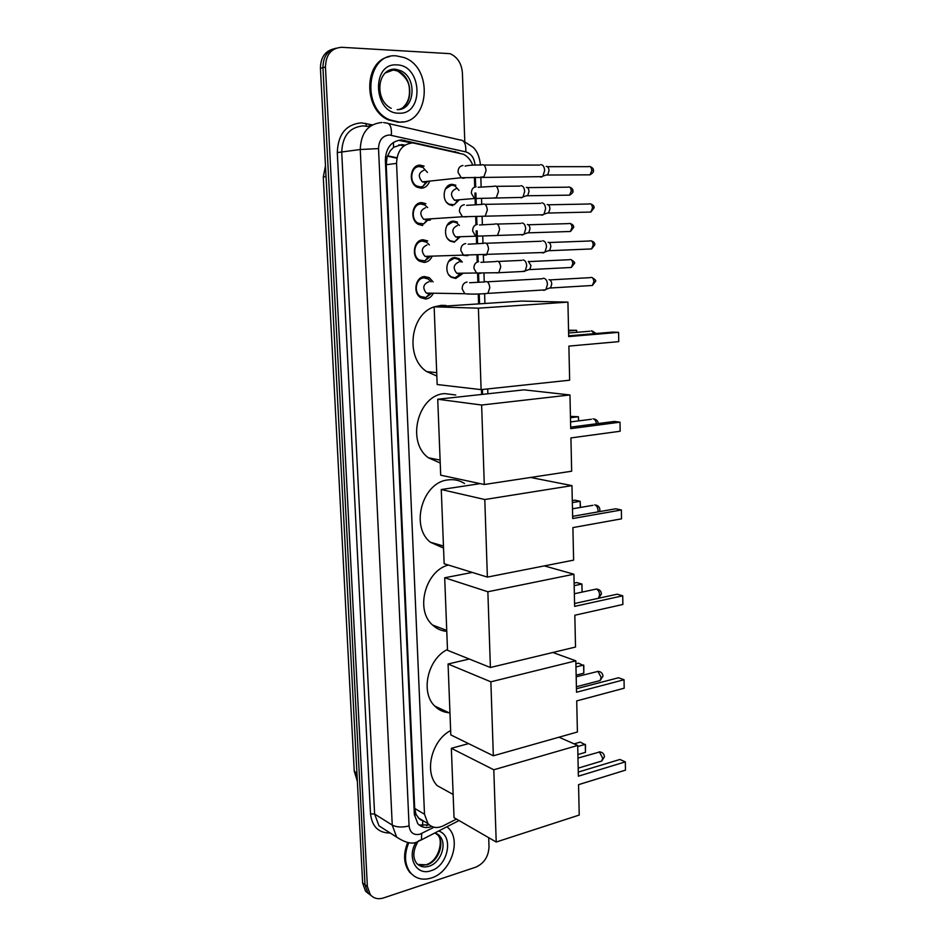 <?xml version="1.0" encoding="UTF-8"?>
<svg xmlns="http://www.w3.org/2000/svg" width="946" height="946" viewBox="0 0 946 946"><rect width="100%" height="100%" fill="white"/><g stroke="black" fill="none" stroke-linecap="round" stroke-linejoin="round"><path stroke-width="1.42" d="M462.452 273.855L455.724 278.455L451.502 277.355C443.65 273.158 446.406 257.407 454.967 257.56L459.011 258.589L462.334 262.018M454.423 242.211L450.45 241.195C442.29 237.091 444.892 220.82 453.654 221.128L457.438 222.085L455.357 222.204M452.744 205.637L449.397 204.714C440.931 200.718 443.343 183.891 452.33 184.364L455.842 185.227L453.784 185.428M433.032 293.863C431.246 296.997 428.786 298.711 425.617 299.007L420.686 297.671C412.409 292.953 415.554 276.492 424.719 276.563L429.449 277.817L433.114 281.896M431.837 256.91C430.063 260.316 427.509 262.148 424.163 262.42L419.492 261.179C410.871 256.543 413.863 239.527 423.252 239.776L427.698 240.934L418.806 241.301M422.685 225.503L418.298 224.356C409.334 219.827 412.137 202.219 421.762 202.633L425.925 203.697L421.538 204.064M429.366 181.916C427.687 185.901 424.955 188.006 421.195 188.23L417.115 187.19C407.797 182.791 410.398 164.557 420.261 165.16L424.104 166.118L419.989 166.626M405.077 145.093L401.53 144.596L393.607 147.328L390.237 150.816L387.044 157.06L385.436 157.06M472.728 165.124C470.777 160.051 467.679 156.433 463.457 154.269L412.775 142.893C402.499 144.029 397.095 150.852 396.563 163.386L424.506 814.258L427.97 823.635C432.133 827.904 437.253 828.613 443.343 825.787L456.48 819.059M387.044 157.06L390.237 150.816M419.397 818.952L416.015 814.329L419.397 818.952L421.455 820.324M387.056 157.414L386.216 164.734L414.691 808.428L416.015 814.329M481.632 394.458L481.467 389.598M478.605 303.891L478.274 293.981M477.884 282.097L477.6 273.784M477.198 261.758L476.997 255.467M476.595 243.465L476.37 236.642M476.358 236.382L476.169 230.883M475.968 224.71L475.696 216.575M475.294 204.466L475.117 199.157M475.105 198.802L474.916 193.09M474.715 187.036L474.384 177.304M425.345 277.817L424.328 276.599L425.345 277.817M420.793 277.828L428.562 277.379M422.034 225.491L422.945 224.084L422.034 225.491M428.231 220.312L430.442 219.969M371.246 895.673L367.864 892.847L364.99 884.723L322.941 67.663C323.047 57.056 327.387 50.576 335.948 48.222C327.387 50.576 323.047 57.056 322.941 67.663L364.99 884.723L367.864 892.847L371.246 895.673M368.857 893.946L365.499 891.132L362.625 883.02L320.434 68.325C320.552 57.741 324.868 51.285 333.406 48.944M458.775 152.814L401.53 139.925C391.266 141.049 385.873 147.824 385.365 160.264L414.348 814.376L417.765 823.647C421.49 827.561 426.149 828.507 431.743 826.473M488.704 837.683L489.011 846.776C488.526 856.627 484.092 863.426 475.708 867.186L383.52 897.943C378.045 899.587 373.623 898.464 370.253 894.573L367.367 886.426L325.448 67C325.897 54.561 331.348 47.986 341.813 47.3L450.06 53.662C457.497 57.032 461.613 63.488 462.417 73.043L464.77 141.593M429.224 824.865L419.184 825.018M398.774 140.363L411.676 142.917M399.295 122.081L389.752 119.846C360.887 108.672 366.658 52.562 396.492 55.897L403.966 57.517C433.753 67.544 429.472 124.316 399.295 122.081M403.114 121.833L398.301 122.259L388.771 120.036C363.158 110.162 363.453 60.982 389.385 56.677M447.009 826.721L448.711 828.365C461.542 841.089 450.615 872.449 431.329 877.994C422.945 880.537 416.051 878.846 410.635 872.933C404.51 864.75 403.895 854.664 408.802 842.673M413.863 875.913L409.713 872.318C403.67 864.301 402.996 854.368 407.667 842.543M436.839 376.023L426.729 371.612C405.125 357.931 410.02 314.332 434.143 306.882M434.415 306.788L441.344 305.345L446.004 305.475M568.889 346.106L618.743 341.636L618.589 332.365L568.688 336.599L567.919 302.129L478.404 308.183L481.112 389.634L569.646 380.197L568.889 346.106M618.743 341.636L618.589 332.365L612.866 332.081L568.664 335.818M481.112 389.634L437.17 384.537L434.143 306.811L521.506 301.076L567.919 302.129M434.143 306.811L478.404 308.183M568.546 330.26L576.575 330.296L576.824 332.33M568.558 330.958L576.575 330.296L576.622 332.342M440.221 463.008L428.443 457.793C405.952 441.995 417.931 394.801 444.703 393.607L455.783 394.99M570.923 437.915L620.15 431.246L620.008 422.176L570.71 428.633L569.965 394.955L481.632 405.03L484.281 484.506L571.656 471.214L570.923 437.915M620.15 431.246L620.008 422.176L614.332 421.443L570.675 427.119M484.281 484.506L440.694 475.176L437.738 399.236L523.978 389.847L569.965 394.955M437.738 399.236L481.632 405.03M570.438 416.382L578.396 416.737L578.68 420.887M570.473 417.73L578.396 416.737L578.479 420.911M443.544 548.101L430.395 542.247C409.961 526.39 422.495 482.129 447.99 479.918C453.997 479.09 459.52 480.296 464.557 483.524M572.898 527.596L621.522 518.834L621.38 509.965L572.697 518.526L571.963 485.629L484.79 499.523L487.379 577.095L573.607 560.138L572.898 527.596M621.522 518.834L621.38 509.965L615.763 508.782L572.649 516.315M530.552 477.458L571.963 485.629M487.379 577.095L444.147 563.733L441.262 489.531L484.79 499.523M480.225 483.631L441.262 489.531M572.295 500.647L574.967 500.198L580.17 501.297L580.501 507.434M572.342 502.61L580.17 501.297L580.3 507.47M446.784 631.337C441.368 630.923 436.626 628.806 432.535 625.01C414.951 610.064 425.357 570.757 448.369 565.034M574.825 615.243L622.87 604.47L622.728 595.803L574.624 606.374L573.926 574.222L487.864 591.758L490.395 667.498L575.523 647.04L574.825 615.243M622.87 604.47L622.728 595.803L617.17 594.194L574.565 603.501M544.293 565.897L573.926 574.222M490.395 667.498L447.517 650.292L444.691 577.77L487.864 591.758M472.302 572.436L444.691 577.77M574.116 583.103L576.753 582.559L581.908 584.037L582.121 592.101M574.175 585.669L581.908 584.037L582.086 592.101M448.936 712.728C443.473 712.291 438.778 710.091 434.829 706.13C420.142 692.496 427.663 658.83 447.493 649.488M576.717 700.903L624.183 688.215L624.041 679.748L576.528 692.236L575.83 660.816L490.868 681.818L493.339 755.783L577.403 732.003L576.717 700.903M624.183 688.215L624.041 679.748L618.542 677.738L576.445 688.735M552.866 652.492L575.83 660.816M493.339 755.783L450.816 734.912L448.061 664.009L490.868 681.818M469.311 659.031L448.061 664.009M575.901 663.82L578.503 663.17L583.824 665.688L583.788 673.209L576.149 675.16M575.96 666.954L583.611 665.038L583.788 673.209M449.007 792.18L437.241 785.665C423.808 772.279 431.613 740.257 450.651 730.56M578.562 784.66L625.46 770.15L625.33 761.861L578.373 776.193L577.699 745.46L493.8 769.772L496.212 842.023L579.224 815.062L578.562 784.66M625.46 770.15L625.33 761.861L619.878 759.472L578.278 772.078M559.003 737.206L577.699 745.46M496.212 842.023L454.045 817.663L451.348 748.321L493.8 769.772M468.542 743.615L451.348 748.321M574.092 743.875L580.217 742.102L585.491 744.857L585.456 752.33L577.9 754.553M577.722 746.524L585.278 744.325L585.456 752.33M427.426 172.468L423.004 167.466L419.61 166.614C410.919 166.094 408.637 182.152 416.855 186.019L420.426 186.93L422.779 186.492L427.663 181.325M424.033 170.174C418.392 172.763 417.848 176.666 422.389 181.88L425.322 182.341M540.816 164.639C543.063 164.77 544.34 166.709 544.66 170.481L542.957 176.074L541.124 177.103L539.539 176.666M546.232 166.366C547.864 166.461 548.786 167.868 549.023 170.576L547.781 174.608L545.7 175.235M425.937 182.164L427.296 181.36M427.675 207.588L424.789 204.998L421.112 204.052C412.633 203.697 410.174 219.2 418.073 223.185L423.832 223.859L428.928 218.952M425.523 207.765C419.977 210.308 419.374 214.151 423.702 219.295L426.327 219.874M541.774 202.87C544.009 203.083 545.286 205.057 545.606 208.806L543.985 214.174L542.082 215.215L540.615 214.801M547.166 204.49C548.786 204.643 549.709 206.062 549.933 208.759L548.763 212.625L546.729 213.288M427.154 219.697L428.526 218.987M429.389 244.908L426.54 242.176L422.602 241.147C414.324 240.946 411.711 255.928 419.303 260.008L424.884 260.871L429.78 256.957M426.989 244.99C421.561 247.509 420.899 251.293 425.026 256.366L427.474 257.016M542.72 240.745C544.943 241.041 546.22 243.039 546.54 246.752L545.014 251.92L543.028 252.972L541.691 252.594M548.089 242.247C549.697 242.46 550.619 243.902 550.844 246.575L549.744 250.288L547.746 250.974M428.361 256.874L429.721 256.248M431.069 281.884L428.254 279.011L424.08 277.899C415.992 277.84 413.236 292.349 420.532 296.5L425.925 297.517L430.986 293.828M428.928 281.884L428.455 281.884C423.11 284.356 422.413 288.092 426.327 293.094L428.928 293.792M542.862 278.408L543.654 278.266C545.877 278.632 547.143 280.666 547.462 284.344L546.019 289.31L543.962 290.375L542.756 290.032M548.999 279.649C550.607 279.921 551.518 281.376 551.743 284.036L550.702 287.608L548.763 288.317M429.567 293.698L430.903 293.165M459.035 190.442L454.931 185.913L451.632 185.097L445.377 188.964M446.536 202.267L448.889 204.17L454.317 204.703L459.259 199.783M456.114 188.68C450.639 191.269 450.095 195.101 454.47 200.174L457.06 200.647M520.962 185.676C523.114 185.854 524.356 187.781 524.675 191.459L523.043 196.874L521.293 197.832L519.874 197.442M526.319 187.32C527.88 187.438 528.779 188.833 529.003 191.482L527.821 195.373L525.893 195.976M457.722 200.493L459.023 199.795M459.437 225.432L456.516 222.724L452.968 221.837L446.95 225.42M447.612 238.605L449.965 240.627L453.678 241.585L455.239 241.336L460.359 236.677M457.426 225.55C452.046 228.092 451.455 231.876 455.629 236.89L457.852 237.446M521.991 222.972C524.131 223.221 525.373 225.172 525.68 228.826L524.143 234.04L522.322 235.01L521.021 234.643M527.324 224.498C528.873 224.675 529.76 226.082 529.997 228.707L528.873 232.468L526.993 233.094M458.786 237.304L460.087 236.689M460.962 262.042L458.077 259.192L454.281 258.223L448.534 261.545M448.688 274.636L451.041 276.776L454.991 277.793L461.08 273.867M458.952 262.066L458.727 262.077C453.453 264.584 452.803 268.321 456.788 273.264L459.153 273.867M523.008 259.925C525.148 260.245 526.378 262.219 526.686 265.85L525.231 270.863L522.157 271.514M528.317 261.333L530.978 265.601L529.914 269.22L528.081 269.858M459.851 273.772L461.14 273.24M422.661 825.905L422.72 820.856M393.607 147.328L393.37 142.42M416.027 814.624L414.395 815.074M386.216 164.734L396.563 163.386M414.691 808.428L424.506 814.258M325.873 173.39L325.873 176.488L323.284 177.139L354.218 770.73L356.843 774.348L357.127 776.962M403.895 145.921L398.905 144.821M326.039 176.476L356.997 774.443M387.825 164.533L386.205 164.19M362.625 883.02L367.367 886.426M320.434 68.325L325.448 67M387.434 156.185L396.894 158.207M474.951 165.03L474.951 164.852C474.324 157.947 471.262 153.63 465.775 151.88L389.397 134.982C382.48 135.716 378.861 140.245 378.53 148.581L409.074 825.917C410.032 832.705 413.65 835.472 419.929 834.218L434.001 827.23M418.688 840.71L421.443 839.835L418.203 841.337C413.284 844.648 406.094 843.241 396.634 837.104L392.247 825.101L360.249 149.515C360.911 132.866 368.148 123.855 381.971 122.472M390.225 833.024C378.625 833.071 372.05 826.686 370.513 813.844L337.296 152.578L360.249 149.515L378.53 148.581M459.047 820.549L421.443 839.835L421.715 833.497M337.296 152.578C337.994 134.285 346.011 124.364 361.348 122.838L372.357 124.884M371.128 125.629L367.036 126.362L363.122 125.889C349.476 127.261 342.357 136.082 341.731 152.353L374.604 814.033L378.968 825.834L386.453 830.612M388.487 123.548L460.016 139.949C464.261 140.091 466.177 144.064 465.775 151.88M383.615 122.578L385.944 122.968C389.989 123.027 391.81 127.119 391.384 135.219M409.074 825.917C402.346 827.596 396.729 827.324 392.247 825.101L374.604 814.033L370.513 813.844M482.566 394.352L482.413 389.492M479.563 303.82L479.232 293.946M478.842 282.062L478.57 273.784M478.168 261.735L477.955 255.432M477.553 243.441L477.328 236.606M477.328 236.571L477.139 230.836M476.926 224.462L476.666 216.539M476.264 204.431L476.086 199.074M476.086 199.027L475.885 193.019M475.672 186.788L475.365 177.269M366.469 126.244L365.747 123.382M401.719 140.706L404.486 140.268M454.246 151.809L455.487 151.644M385.176 72.984L395.05 69.377L399.839 70.43C417.647 76.567 415.259 110.576 397.166 109.63M398.916 113.189C373.292 113.898 370.915 62.531 396.871 64.907C422.33 65.085 424.257 114.963 398.916 113.189M389.113 70.252L392.732 69.921L397.521 70.974C413.367 76.413 414.041 106.094 398.503 109.559M434.805 832.988L439.713 836.087C447.47 843.879 440.73 862.953 429.011 866.24C423.962 867.742 419.799 866.725 416.536 863.19C412.551 857.525 413.012 850.324 417.943 841.585M438.601 831.037C454.092 835.495 448.262 865.933 431.021 870.698C416.512 876.256 406.402 857.525 415.992 842.283M435.739 833.166L437.525 834.762C445.27 842.531 438.542 861.558 426.847 864.833L417.777 864.431M594.336 333.654L591.392 330.781M596.406 423.773C596.004 420.923 594.892 419.267 593.071 418.794M597.943 511.904L598.049 510.521C597.789 507.458 596.678 505.578 594.715 504.857M598.511 598.274L599.622 594.845C599.374 591.841 598.274 589.902 596.335 589.051L574.352 593.757M598.38 681.014L600.107 680.564L601.171 677.348L597.907 671.423L576.185 676.816M600.19 761.518L601.739 761.045L602.685 758.077L599.445 752.035L577.971 758.077M547.403 166.685L588.164 166.673C590.209 165.917 591.427 167.182 591.818 170.493L590.056 174.833L588.01 174.844M590.127 166.638C592.586 167.643 593.674 168.956 593.402 170.576L591.818 170.493M462.984 165.515C459.709 165.964 458.053 168.234 458.041 172.326L461.246 177.73L463.422 178.297L465.621 177.671M465.089 166.07C469.216 165.172 474.573 164.841 481.183 165.042C483.855 163.93 485.487 165.786 486.078 170.611L483.844 176.949L481.289 177.044M548.242 204.785L588.79 204.017C590.872 203.224 592.101 204.513 592.515 207.86L590.836 212.058L588.814 212.105M590.753 203.946C593.248 204.915 594.36 206.228 594.088 207.872L592.515 207.86M464.344 204.738C461.08 205.235 459.449 207.517 459.437 211.573L462.44 216.764L466.768 216.847M466.626 205.341L482.354 204.395C485.062 203.26 486.717 205.128 487.332 210.024L485.215 216.126L482.673 216.279M549.07 242.531L589.429 241.005C591.522 240.201 592.775 241.502 593.213 244.896L591.605 248.94L589.606 249.023M591.38 240.899C593.911 241.833 595.034 243.134 594.774 244.825L593.213 244.896M465.692 243.571C462.452 244.127 460.82 246.421 460.808 250.442L463.623 255.432L467.88 255.645M468.128 244.222L483.512 243.37C486.244 242.211 487.935 244.103 488.574 249.058L486.551 254.935L484.045 255.124M549.886 279.91L590.056 277.651C592.172 276.835 593.449 278.148 593.899 281.577L592.373 285.479L590.399 285.597M591.983 277.521C595.259 279.519 596.418 280.832 595.448 281.435L593.899 281.577M467.028 282.038C463.8 282.641 462.18 284.947 462.168 288.932L464.805 293.721L468.98 294.064M469.606 282.736L484.671 281.955C487.427 280.773 489.141 282.7 489.803 287.702L487.888 293.378L485.416 293.603M527.371 187.604L567.742 187.178C569.717 186.457 570.899 187.71 571.278 190.95L569.61 195.148L567.706 195.183M572.874 191.009L571.278 190.95M476.11 186.764C472.976 187.225 471.404 189.425 471.38 193.351L474.431 198.506L478.475 198.506M478.144 187.273L493.635 186.362C496.248 185.31 497.844 187.119 498.412 191.778L496.248 197.797L493.836 197.915M528.294 224.77L568.463 223.623C570.45 222.866 571.656 224.143 572.058 227.43L570.473 231.486L568.581 231.545M570.296 223.528C572.803 224.474 573.926 225.763 573.643 227.395L572.058 227.43M477.363 224.427C474.242 224.935 472.681 227.146 472.657 231.037L475.531 236.003L479.516 236.122M479.551 224.982L494.699 224.143C497.348 223.079 498.968 224.9 499.571 229.618L497.501 235.436L495.101 235.589M529.192 261.581L569.185 259.724C571.183 258.956 572.401 260.245 572.827 263.567L571.313 267.481L569.457 267.576M570.994 259.606C574.222 261.593 575.357 262.882 574.411 263.461L572.827 263.567M478.605 261.735C475.495 262.302 473.934 264.513 473.922 268.38L476.618 273.158L480.533 273.394M480.923 262.338L495.775 261.569C498.436 260.493 500.079 262.338 500.706 267.115L498.743 272.708L496.366 272.909M459.011 258.589L456.883 258.636M426.528 825.681L428.822 824.51M418.156 817.734L427.97 823.635M357.352 781.301L354.242 771.167M325.483 165.81L323.272 177.068M365.499 891.132L370.253 894.573M387.576 155.783L396.965 157.793M396.634 837.104L386.642 830.742M487.876 393.773L487.71 388.936M484.931 303.477L484.612 293.662M484.234 281.943L483.95 273.394M483.583 261.947L483.359 255.16M482.98 243.359L482.744 236.074M482.365 224.533L482.093 216.303M481.715 204.371L481.514 198.4M481.136 186.752L480.816 177.068M480.426 165.006C479.326 153.985 475.306 149.563 473.402 147.505L463.706 141.214M389.752 119.846L388.771 120.036M391.195 108.352C374.155 100.087 376.957 67.935 395.428 69.2L399.839 70.43L397.521 70.974C405.42 76.389 409.37 82.432 409.358 89.101C409.961 96.551 408.033 102.475 403.575 106.863M410.635 872.933L409.713 872.318M434.935 832.918C437.655 833.97 439.251 835.034 439.713 836.087L437.525 834.762C443.591 838.972 439.476 860.659 426.362 864.632M421.1 865.424L425.629 864.881M436.709 372.641L426.729 371.612M596.063 333.5L592.279 331.017M568.605 333.004L589.961 331.23M440.115 460.099L428.443 457.793M598.298 423.524C597.943 420.911 596.406 419.385 593.686 418.96M570.568 421.916L591.463 419.255M443.461 546.031L430.395 542.247M599.516 511.62L599.894 509.776C599.622 506.926 598.002 505.318 595.046 504.963M572.484 508.806L592.965 505.306M446.749 630.414L432.535 625.01M598.688 598.239L601.443 593.911C601.136 590.943 599.445 589.334 596.382 589.062M449.977 713.225L434.829 706.13M576.398 686.737L600.107 680.564L602.969 676.213C602.626 673.126 600.864 671.506 597.683 671.353M453.146 794.463L437.241 785.665M578.195 768.14L601.739 761.045L604.459 756.765C604.08 753.548 602.247 751.916 598.96 751.881M416.855 186.019L415.578 186.149M422.389 181.88L461.246 177.73L542.306 176.642M593.402 170.576C594.053 171.498 592.941 172.917 590.056 174.833L547.308 175.022M425.842 182.282L422.779 186.492M483.867 165.053L539.669 165.077M547.781 174.608L542.957 176.074M418.073 223.185L416.772 223.268M423.702 219.295L462.44 216.764L543.359 214.742M594.088 207.872L590.836 212.058L548.313 213.039M427.048 219.827L423.832 223.859M485.014 204.348L540.521 203.343M548.763 212.625L543.985 214.174M419.303 260.008L417.978 260.032M425.026 256.366L544.399 252.476M594.774 244.825L591.605 248.94L549.295 250.702M428.254 256.993L424.884 260.871M486.149 243.276L541.372 241.23M549.744 250.288L545.014 251.92M420.532 296.5L419.184 296.465M426.327 293.094L464.805 293.721C471.687 294.312 479.386 294.194 487.888 293.378L545.428 289.866M595.448 281.435L592.373 285.479L550.276 288.01M429.472 293.804L425.925 297.517M487.261 281.813L542.224 278.774M550.702 287.608L546.019 289.31M569.587 187.131C572.058 188.1 573.158 189.401 572.874 190.997C573.536 191.884 572.448 193.268 569.61 195.148L527.395 195.763M454.47 200.174L474.431 198.506L522.452 197.407M457.639 200.611L454.317 204.703M496.177 186.338L519.851 186.102M527.821 195.373L523.043 196.874M455.629 236.89L523.564 234.561M573.643 227.395L570.473 231.486L528.459 232.846M458.692 237.411L455.239 241.336M497.218 224.072L520.785 223.422M528.873 232.468L524.143 234.04M456.788 273.264L498.743 272.708L524.675 271.384M574.411 263.461L571.313 267.481L529.512 269.598M459.756 273.867L456.161 277.627M498.258 261.451L521.707 260.375M529.914 269.22L525.231 270.863"/></g></svg>
